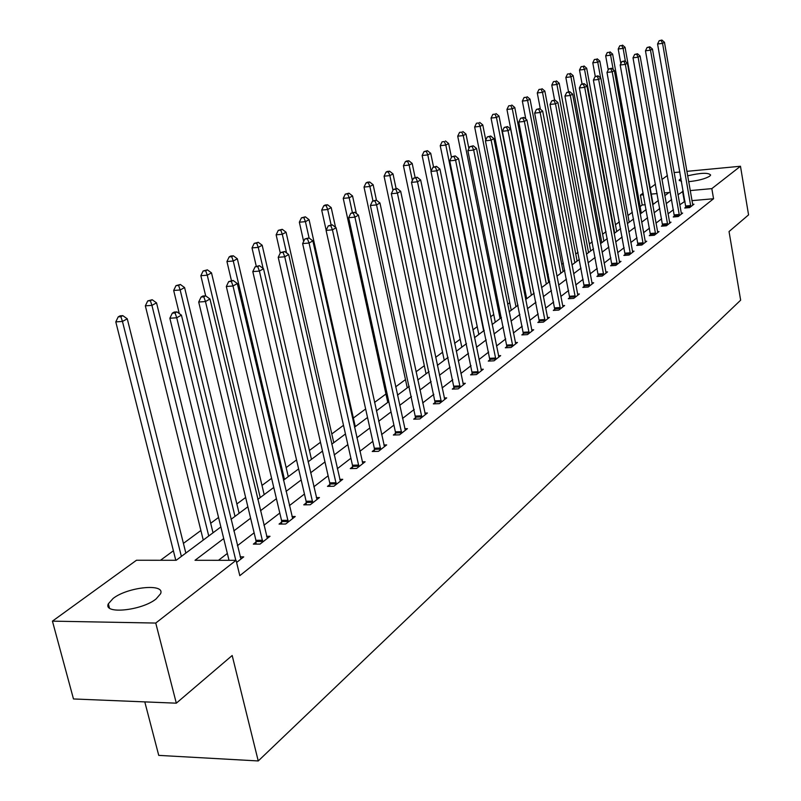 <?xml version="1.0" encoding="UTF-8"?>
<svg xmlns="http://www.w3.org/2000/svg" width="801" height="801" viewBox="0 0 801 801"><rect width="100%" height="100%" fill="white"/><g stroke="black" fill="none" stroke-linecap="round" stroke-linejoin="round"><path stroke-width="1.2" d="M687.618 175.84C700.905 172.756 708.575 172.495 710.637 175.059L709.746 176.14C705.321 178.813 698.292 180.666 688.63 181.677M681.571 181.587L679.218 180.035L681.01 178.373M156.105 598.928C141.817 610.692 102.908 614.577 108.345 603.804L113.131 598.427C127.699 586.893 165.537 583.088 160.56 593.761L156.105 598.928M144.791 701.886L158.738 755.383L258.242 760.95L740.655 300.175L729.04 231.549L748.565 214.878L740.474 166.248L711.829 188.625L690.182 190.588M258.242 760.95L232.18 655.508L176.31 703.178L73.482 698.963L52.435 621.145L136.48 560.249L176.19 560.279L220.866 526.938M645.276 204.736L642.202 205.006L640.109 206.548M632.359 212.265L627.954 215.509M619.373 221.837L615.458 224.731M606.007 231.699L602.602 234.212M592.229 241.862L589.376 243.965M578.032 252.335L575.749 254.017M563.383 263.129L561.721 264.36M548.274 274.282L547.263 275.023M525.216 291.284L524.164 292.055M509.726 302.708L507.654 304.24M493.736 314.503L490.572 316.836M477.226 326.678L472.91 329.862M460.175 339.254L454.618 343.349M442.553 352.25L435.674 357.326M424.33 365.697L416.039 371.804M405.466 379.604L395.674 386.833M385.952 394.002L374.538 402.422M365.636 408.981L353.361 418.032M343.489 425.311L331.794 433.942M320.47 442.292L309.406 450.452M296.53 459.944L286.157 467.594M271.599 478.337L261.997 485.416M245.637 497.491L236.856 503.959M218.553 517.456L210.683 523.263M200.891 530.492L183.419 543.378M173.386 550.768L160.52 560.259M642.202 205.006L640.42 195.074L643.183 193.071M650.182 188.005L655.478 184.17M661.936 179.484L667.423 175.509M653.646 203.995L653.045 204.055M223.709 538.572L195.023 560.289L236.075 560.32L239.809 575.659L713.551 198.738L691.924 200.64M684.995 201.241L679.739 204.836M673.441 209.692L668.024 213.867M661.626 218.793L655.969 223.149M649.481 228.155L643.573 232.701M636.985 237.787L630.808 242.543M624.119 247.699L617.671 252.665M610.863 257.912L604.124 263.098M597.216 268.435L590.167 273.862M583.138 279.279L575.779 284.946M568.62 290.463L560.93 296.39M553.651 302.007L545.601 308.205M538.192 313.912L529.761 320.41M522.222 326.217L513.401 333.016M505.731 338.933L496.49 346.052M488.67 352.07L478.998 359.529M471.028 365.677L460.885 373.486M452.765 379.744L442.122 387.944M433.842 394.322L422.688 402.923M414.237 409.431L402.533 418.452M393.912 425.101L381.606 434.573M372.805 441.361L359.889 451.313M350.898 458.242L337.311 468.715M328.13 475.794L313.832 486.808M304.45 494.037L289.401 505.631M279.799 513.04L263.95 525.246M254.117 532.825L237.406 545.701M227.354 553.451L218.453 560.31M236.595 562.462L243.714 556.875L240.13 556.875M256.06 542.007L253.346 544.129L260.035 544.099L270.017 536.28L266.583 536.3M281.672 522.052L279.068 524.084L285.657 524.024L295.239 516.525L291.964 516.555M306.262 502.898L303.759 504.85L310.267 504.75L319.469 497.551L316.325 497.601M329.882 484.495L327.479 486.367L333.897 486.247L342.738 479.318L339.734 479.378M352.6 466.793L350.287 468.595L356.615 468.445L365.126 461.787L362.242 461.857M374.457 449.761L372.225 451.504L378.483 451.323L386.673 444.905L383.899 444.996M395.504 433.361L393.361 435.033L399.529 434.833L407.419 428.655L404.765 428.745M415.789 417.561L413.716 419.173L419.814 418.953L427.414 412.996L424.86 413.086M435.354 402.322L433.351 403.874L439.369 403.634L446.708 397.887L444.245 397.987M454.227 387.614L452.295 389.116L458.232 388.855L465.311 383.309L462.948 383.419M472.45 373.416L470.587 374.868L476.445 374.588L483.283 369.231L481.011 369.341M490.052 359.699L488.26 361.101L494.047 360.81L500.655 355.634L498.452 355.744M507.073 346.443L505.331 347.794L511.048 347.484L517.446 342.478L515.323 342.598M523.534 333.616L521.851 334.928L527.499 334.598L533.686 329.762L531.634 329.882M539.463 321.201L537.841 322.473L543.418 322.132L549.406 317.446L547.423 317.566M554.893 309.186L553.311 310.418L558.828 310.067L564.625 305.521L562.713 305.652L563.063 306.743M569.841 297.541L568.309 298.733L573.756 298.373L579.373 293.977L577.521 294.097M584.319 286.257L582.838 287.409L588.214 287.038L593.661 282.773L591.869 282.903M598.367 275.314L596.925 276.435L602.242 276.055L607.528 271.919L605.796 272.04M611.994 264.7L610.592 265.782L615.849 265.401L620.975 261.386L619.303 261.506M625.221 254.398L623.859 255.449L629.055 255.058L634.032 251.154L632.41 251.284M638.057 244.385L636.745 245.416L641.881 245.016L646.717 241.231L645.135 241.351M650.532 234.663L649.261 235.664L654.337 235.254L659.033 231.579L657.501 231.699M662.657 225.221L661.416 226.192L666.442 225.772L671.008 222.197L669.516 222.328M674.452 216.04L673.24 216.981L678.207 216.56L682.642 213.086L681.2 213.206M685.916 207.109L684.735 208.02L689.651 207.599L693.966 204.215L692.565 204.335M176.31 703.178L155.754 623.058L52.435 621.145M674.082 172.565L679.899 172.015M686.847 171.354L740.474 166.248M713.551 198.738L711.829 188.625M236.075 560.32L155.754 623.058M683.253 191.209L677.966 194.753M671.649 199.539L666.212 203.654M659.804 208.5L654.127 212.806M647.608 217.732L641.681 222.217M635.073 227.224L628.875 231.91M622.157 236.996L615.689 241.892M608.85 247.068L602.092 252.185M595.153 257.441L588.084 262.788M581.025 268.135L573.636 273.722M566.457 279.159L558.728 285.006M551.428 290.533L543.338 296.65M535.909 302.277L527.448 308.685M519.879 314.413L511.028 321.111M503.318 326.948L494.047 333.967M486.197 339.904L476.475 347.264M468.475 353.311L458.292 361.021M450.142 367.198L439.459 375.279M431.138 381.576L419.934 390.057M411.454 396.475L399.689 405.376M391.038 411.934L378.683 421.276M369.842 427.974L356.866 437.797M347.834 444.625L334.187 454.958M324.966 461.937L310.608 472.81M301.176 479.949L286.057 491.383M276.405 498.693L260.485 510.738M250.613 518.217L233.822 530.923M664.8 195.674L669.065 192.49L664.319 192.921M657.15 193.572L651.273 194.102M643.493 194.803L640.42 195.074M231.018 519.358L247.869 506.783M257.782 499.393L273.762 487.469M283.444 480.24L298.613 468.915M308.075 461.857L322.493 451.103M331.744 444.195L345.441 433.982M354.503 427.213L367.529 417.501M376.39 410.883L388.785 401.631M397.476 395.153L409.271 386.342M417.792 379.994L429.026 371.604M437.376 365.376L448.089 357.386M456.27 351.279L466.482 343.659M474.512 337.662L484.255 330.392M492.134 324.515L501.436 317.576M509.166 311.809L518.047 305.181M525.636 299.514L534.127 293.186M541.586 287.619L549.686 281.572M557.015 276.105L564.765 270.317M571.964 264.941L579.373 259.414M586.452 254.137L593.541 248.841M600.51 243.654L607.288 238.588M614.137 233.481L620.625 228.635M627.363 223.609L633.571 218.973M640.209 214.027L646.147 209.592M652.685 204.716L658.372 200.47M684.324 201.301L682.572 191.269M235.794 560.32L176.731 317.777L181.426 315.123L240.931 559.068M229.026 560.31L169.852 318.237L176.731 317.777L175.059 312.951L176.941 311.889L174.197 312.08L172.315 313.141L175.059 312.951M172.315 313.141L169.852 318.237M181.426 315.123L176.941 311.889M185.842 553.07L127.269 318.818L122.463 321.441L115.795 321.892L175.779 560.269M120.881 316.685L122.803 315.644L120.14 315.824L118.208 316.866L120.881 316.685L122.463 321.441L181.376 556.405M122.803 315.644L127.269 318.818M115.795 321.892L118.208 316.866M262.738 541.977L205.477 301.536L209.972 299.003L267.334 538.382M256.08 544.119L255.919 540.305L198.698 302.027L205.477 301.536L203.814 296.831L205.617 295.819L202.903 296.02L201.101 297.031L203.814 296.831M201.101 297.031L198.698 302.027M209.972 299.003L205.617 295.819M288.26 521.992L233.011 285.987L237.316 283.554L292.675 518.537M281.692 524.064L281.531 520.38L226.323 286.498L233.011 285.987L231.349 281.391L233.071 280.43L228.675 281.602L231.349 281.391M228.675 281.602L226.323 286.498M237.316 283.554L233.071 280.43M213.026 532.785L156.535 302.858L151.93 305.371L145.351 305.842L203.254 540.074M150.348 300.735L152.19 299.734L147.714 300.926L150.348 300.735L151.93 305.371L208.741 535.979M152.19 299.734L156.535 302.858M145.351 305.842L147.714 300.926M239.119 513.321L184.59 287.559L180.165 289.972L173.677 290.463L179.294 313.591M178.593 285.436L180.355 284.485L175.99 285.637L178.593 285.436L180.165 289.972L235.003 516.385M180.355 284.485L184.59 287.559M173.677 290.463L175.99 285.637M312.76 502.798L259.404 271.078L263.529 268.746L316.996 499.484M306.282 504.81L306.122 501.256L252.806 271.599L259.404 271.078L257.752 266.593L259.404 265.672L255.108 266.813L257.752 266.593M255.108 266.813L252.806 271.599M263.529 268.746L259.404 265.672M336.3 484.365L284.735 256.771L288.7 254.538L340.365 481.171M329.912 486.317L329.752 482.883L278.217 257.311L284.735 256.771L283.093 252.395L284.675 251.504L280.48 252.615L283.093 252.395M280.48 252.615L278.217 257.311M288.7 254.538L284.675 251.504M358.928 466.643L309.056 243.033L312.861 240.881L362.843 463.569M352.62 468.545L352.47 465.221L302.628 243.584L309.056 243.033L307.424 238.758L308.946 237.897L304.851 238.978L307.424 238.758M304.851 238.978L302.628 243.584M312.861 240.881L308.946 237.897M264.18 494.618L211.504 272.881L207.259 275.194L200.851 275.704L205.667 295.859M205.687 270.768L207.389 269.847L203.124 270.978L205.687 270.768L207.259 275.194L260.225 497.561M207.389 269.847L211.504 272.881M200.851 275.704L203.124 270.978M288.27 476.635L237.346 258.783L233.271 261.006L226.943 261.526L231.419 280.56M231.699 256.68L233.331 255.799L230.808 256.01L229.176 256.901L231.699 256.68L233.271 261.006L284.475 479.469M233.331 255.799L237.346 258.783M226.943 261.526L229.176 256.901M311.459 459.333L262.177 245.236L258.262 247.379L252.015 247.909L256.25 266.172M256.7 243.154L258.272 242.302L254.207 243.364L256.7 243.154L258.262 247.379L263.129 268.445M258.272 242.302L262.177 245.236M252.015 247.909L254.207 243.364M333.777 442.683L286.067 232.21L282.302 234.262L276.135 234.813L280.28 253.026M280.75 230.137L282.252 229.316L278.277 230.358L280.75 230.137L282.302 234.262L286.538 252.906M282.252 229.316L286.067 232.21M276.135 234.813L278.277 230.358M355.284 426.633L309.056 219.674L305.431 221.647L299.344 222.207L303.659 241.441M303.889 217.612L305.341 216.821L301.446 217.832L303.889 217.612L305.431 221.647L309.096 238.017M305.341 216.821L309.056 219.674M299.344 222.207L301.446 217.832M335.549 227.344L331.203 207.589L327.709 209.502L321.692 210.062L326.157 230.247M326.167 205.547L327.569 204.786L325.166 205.016L323.764 205.777L326.167 205.547L327.709 209.502L331.113 224.931M327.569 204.786L331.203 207.589M321.692 210.062L323.764 205.777M356.365 213.517L352.55 195.955L349.176 197.787L343.239 198.368L387.774 402.382M347.644 193.912L348.996 193.181L345.271 194.152L347.644 193.912L349.176 197.787L352.37 212.465M348.996 193.181L352.55 195.955M343.239 198.368L345.271 194.152M376.46 200.24L373.136 184.721L369.882 186.493L364.014 187.074L407.248 387.854M368.36 182.698L369.661 181.997L367.319 182.227L366.017 182.938L368.36 182.698L369.882 186.493L372.966 200.871M369.661 181.997L373.136 184.721M364.014 187.074L366.017 182.938M396.105 188.575L393.001 173.887L389.867 175.599L384.069 176.19L426.052 373.827M388.345 171.885L389.606 171.204L387.294 171.434L386.032 172.115L388.345 171.885L389.867 175.599L392.971 190.288M389.606 171.204L393.001 173.887M384.069 176.19L386.032 172.115M415.108 177.432L412.185 163.424L409.151 165.076L403.424 165.667L444.235 360.26M407.649 161.432L408.87 160.771L406.578 161.011L405.366 161.672L407.649 161.432L409.151 165.076L412.385 180.525M408.87 160.771L412.185 163.424M403.424 165.667L405.366 161.672M433.541 166.978L430.728 153.311L427.794 154.913L422.137 155.504L461.807 347.143M426.302 151.339L427.474 150.698L424.039 151.579L426.302 151.339L427.794 154.913L431.128 171.064M427.474 150.698L430.728 153.311M422.137 155.504L424.039 151.579M451.454 157.326L448.65 143.539L445.817 145.081L440.23 145.682L478.818 334.458M444.335 141.577L442.092 141.817L444.335 141.577L445.817 145.081L483.654 330.843M445.466 140.956L448.65 143.539M440.23 145.682L442.092 141.817M468.895 148.565L465.992 134.077L463.248 135.569L457.721 136.18L495.278 322.162M461.776 132.135L459.564 132.375L461.776 132.135L463.248 135.569L500.074 318.588M462.868 131.534L465.992 134.077M457.721 136.18L459.564 132.375M485.776 140.065L482.773 124.926L480.119 126.368L474.653 126.979L511.228 310.267M478.658 122.994L476.465 123.234L478.658 122.994L480.119 126.368L515.974 306.723M479.719 122.413L482.773 124.926M474.653 126.979L476.465 123.234M533.816 293.416L499.023 116.065L496.45 117.467L491.053 118.077L526.688 298.733M494.998 114.142L492.845 114.393L494.998 114.142L496.45 117.467L531.383 295.229M496.029 113.582L499.023 116.065M491.053 118.077L492.845 114.393M548.685 282.322L514.773 107.474L512.28 108.826L506.943 109.447L541.676 287.549M510.838 105.572L508.705 105.822L510.838 105.572L512.28 108.826L546.332 284.075M511.829 105.031L514.773 107.474M506.943 109.447L508.705 105.822M563.103 271.559L530.032 99.144L527.619 100.465L522.342 101.086L525.806 119.039M526.187 97.261L524.074 97.512L526.187 97.261L527.619 100.465L560.82 273.261M527.158 96.731L530.032 99.144M522.342 101.086L524.074 97.512M577.1 261.116L544.84 91.074L542.497 92.345L537.281 92.966L540.375 109.166M541.075 89.201L538.993 89.452L541.075 89.201L542.497 92.345L574.888 262.768M542.017 88.691L544.84 91.074M537.281 92.966L538.993 89.452M590.687 250.973L559.198 83.234L556.925 84.475L551.779 85.096L554.592 100.045M555.514 81.382L553.461 81.632L555.514 81.382L556.925 84.475L588.535 252.575M556.425 80.891L559.198 83.234M551.779 85.096L553.461 81.632M380.705 449.581L332.435 229.827L336.1 227.764L384.47 446.628M374.488 451.434L374.327 448.22L326.087 230.388L332.435 229.827L330.803 225.652L332.275 224.821L328.27 225.872L330.803 225.652M328.27 225.872L326.087 230.388M336.1 227.764L332.275 224.821M401.671 433.161L354.923 217.131L358.447 215.139L405.306 430.317M395.534 434.963L395.384 431.839L348.665 217.702L354.923 217.131L353.301 213.036L354.713 212.245L350.798 213.266L353.301 213.036M350.798 213.266L348.665 217.702M358.447 215.139L354.713 212.245M421.877 417.331L376.56 204.906L379.954 202.983L425.371 414.588M415.819 419.093L370.392 205.487L376.56 204.906L374.958 200.901L376.32 200.14L372.485 201.131L374.958 200.901M372.485 201.131L370.392 205.487M379.954 202.983L376.32 200.14M441.351 402.072L397.416 193.121L400.68 191.279L444.735 399.429M435.374 403.794L391.319 193.712L397.416 193.121L395.814 189.206L397.126 188.475L393.381 189.447L395.814 189.206M393.381 189.447L391.319 193.712M400.68 191.279L397.126 188.475M460.154 387.354L417.511 181.777L420.665 179.995L463.419 384.8M454.247 389.036L411.494 182.368L417.511 181.777L415.929 177.932L417.191 177.231L413.516 178.172L415.929 177.932M413.516 178.172L411.494 182.368M420.665 179.995L417.191 177.231M478.307 373.136L436.895 170.823L439.939 169.101L481.451 370.673M472.48 374.778L430.958 171.424L436.895 170.823L435.323 167.059L436.545 166.378L432.951 167.309L435.323 167.059M432.951 167.309L430.958 171.424M439.939 169.101L436.545 166.378M495.839 359.399L455.609 160.25L458.542 158.598L498.883 357.016M490.082 361.011L449.741 160.861L455.609 160.25L454.047 156.565L455.228 155.905L451.704 156.816L454.047 156.565M451.704 156.816L449.741 160.861M458.542 158.598L455.228 155.905M512.78 346.132L473.681 150.047L476.515 148.445L515.724 343.819M507.103 347.704L467.884 150.658L473.681 150.047L472.129 146.433L473.261 145.792L469.807 146.683L472.129 146.433M469.807 146.683L467.884 150.658M476.515 148.445L473.261 145.792M529.181 333.286L491.143 140.185L493.887 138.633L532.024 331.063M523.564 334.828L485.416 140.806L491.143 140.185L489.601 136.641L490.703 136.02L487.308 136.891L489.601 136.641M487.308 136.891L485.416 140.806M493.887 138.633L490.703 136.02M545.04 320.861L508.024 130.643L510.678 129.151L547.794 318.708M539.494 322.372L502.367 131.274L508.024 130.643L506.492 127.169L507.564 126.568L504.24 127.419L506.492 127.169M504.24 127.419L502.367 131.274M510.678 129.151L507.564 126.568M560.4 308.836L524.365 121.422L526.928 119.97L562.702 305.642M554.923 310.307L518.778 122.042L524.365 121.422L522.843 118.007L523.874 117.427L520.61 118.258L522.843 118.007M520.61 118.258L518.778 122.042M526.928 119.97L523.874 117.427M575.278 297.181L540.174 112.49L542.657 111.089L577.861 295.158M569.861 298.633L534.657 113.121L540.174 112.49L538.662 109.136L539.664 108.576L536.46 109.387L538.662 109.136M536.46 109.387L534.657 113.121M542.657 111.089L539.664 108.576M589.696 285.887L555.483 103.84L557.897 102.478L592.199 283.924M584.35 287.309L550.027 104.47L555.483 103.84L553.992 100.546L554.953 100.005L551.809 100.796L553.992 100.546M551.809 100.796L550.027 104.47M557.897 102.478L554.953 100.005M603.674 274.933L570.322 95.459L572.655 94.138L606.107 273.031M598.387 276.325L564.935 96.09L570.322 95.459L568.84 92.225L569.781 91.694L566.687 92.475L568.84 92.225M566.687 92.475L564.935 96.09M572.655 94.138L569.781 91.694M617.241 264.31L584.71 87.329L586.973 86.057L619.604 262.458M612.014 265.682L579.383 87.97L584.71 87.329L583.238 84.155L584.149 83.644L581.105 84.405L583.238 84.155M581.105 84.405L579.383 87.97M586.973 86.057L584.149 83.644M630.407 253.997L598.657 79.449L600.86 78.208L632.7 252.205M625.241 255.339L593.391 80.09L598.657 79.449L597.206 76.325L598.077 75.835L595.093 76.586L597.206 76.325M595.093 76.586L593.391 80.09M600.86 78.208L598.077 75.835M643.193 243.985L612.194 71.81L614.327 70.598L645.416 242.242M638.087 245.306L606.988 72.44L612.194 71.81L610.752 68.736L611.604 68.255L608.67 68.986L610.752 68.736M608.67 68.986L606.988 72.44M614.327 70.598L611.604 68.255M655.608 234.262L625.341 64.38L627.413 63.209L657.771 232.57M650.562 235.554L620.194 65.021L625.341 64.38L623.899 61.357L624.73 60.896L621.846 61.617L623.899 61.357M621.846 61.617L620.194 65.021M627.413 63.209L624.73 60.896M603.884 241.121L573.146 75.634L570.943 76.836L565.846 77.457L568.53 91.845M569.541 73.792L567.498 74.042L569.541 73.792L570.943 76.836L601.801 242.683M570.422 73.312L573.146 75.634M565.846 77.457L567.498 74.042M616.71 231.549L586.692 68.245L584.54 69.417L579.503 70.037L582.067 83.895M583.158 66.423L581.136 66.673L583.158 66.423L584.54 69.417L614.687 233.071M584.009 65.952L586.692 68.245M579.503 70.037L581.136 66.673M667.674 224.811L638.107 57.171L640.109 56.04L669.776 223.159M662.687 226.082L633.01 57.812L638.107 57.171L636.675 54.198L637.486 53.747L634.642 54.458L636.675 54.198M634.642 54.458L633.01 57.812M640.109 56.04L637.486 53.747M629.185 222.247L599.839 61.066L597.756 62.208L592.78 62.828L595.273 76.485M596.385 59.254L594.382 59.504L596.385 59.254L597.756 62.208L600.65 78.037M597.216 58.803L599.839 61.066M592.78 62.828L594.382 59.504M679.408 215.619L650.502 50.173L652.455 49.061L681.451 214.017M674.472 216.871L645.476 50.803L650.502 50.173L649.09 47.239L649.871 46.798L647.078 47.499L649.09 47.239M647.078 47.499L645.476 50.803M652.455 49.061L649.871 46.798M641.311 213.196L612.635 54.098L610.602 55.199L605.676 55.82L608.229 69.897M609.241 52.295L607.268 52.546L609.241 52.295L610.602 55.199L613.216 69.637M610.052 51.855L612.635 54.098M605.676 55.82L607.268 52.546M690.822 206.678L662.557 43.364L664.46 42.283L692.805 205.126M685.936 207.92L657.581 43.995L662.557 43.364L661.155 40.481L661.916 40.05L659.163 40.731L661.155 40.481M659.163 40.731L657.581 43.995M664.46 42.283L661.916 40.05M653.105 204.395L625.06 47.319L623.098 48.39L618.212 49.011L620.845 63.669M621.736 45.527L619.784 45.777L621.736 45.527L623.098 48.39L625.441 61.507M622.527 45.106L625.06 47.319M618.212 49.011L619.784 45.777M262.738 541.466L256.06 541.496M262.588 540.264L255.919 540.305M288.26 521.491L281.672 521.551M288.12 520.31L281.531 520.38M312.75 502.307L306.252 502.407M312.62 501.156L306.122 501.256M336.29 483.884L329.882 484.014M336.16 482.753L329.752 482.883M358.918 466.172L352.59 466.322M358.788 465.061L352.47 465.221M380.695 449.121L374.447 449.301M380.565 448.029L374.327 448.22M401.661 432.71L395.504 432.91M401.541 431.639L395.384 431.839M421.867 416.89L415.789 417.121M421.747 415.839L415.669 416.069M441.351 401.641L435.344 401.882M441.231 400.61L435.233 400.85M460.144 386.923L454.217 387.183M460.034 385.912L454.107 386.172M478.297 372.715L472.44 372.996M478.187 371.714L472.33 372.004M495.829 358.988L490.052 359.289M495.719 358.007L489.942 358.307M512.78 345.722L507.063 346.032M512.67 344.76L506.963 345.071M529.171 332.896L523.524 333.216M529.071 331.944L523.423 332.265M545.03 320.47L539.463 320.811M544.93 319.539L539.363 319.879M560.39 308.445L554.883 308.796M560.289 307.524L554.783 307.874M575.268 296.801L569.831 297.161M575.168 295.899L569.731 296.26M589.686 285.516L584.309 285.887M589.596 284.615L584.219 284.986M603.664 274.573L598.357 274.943M603.574 273.692L598.267 274.062M617.231 263.95L611.984 264.34M617.14 263.078L611.894 263.469M630.397 253.647L625.211 254.037M630.307 252.786L625.12 253.186M643.183 243.634L638.047 244.035M643.093 242.793L637.966 243.194M655.598 233.912L650.522 234.323M655.518 233.081L650.442 233.491M667.664 224.47L662.647 224.881M667.583 223.649L662.567 224.06M679.398 215.279L674.442 215.699M679.318 214.468L674.352 214.888M690.812 206.348L685.906 206.778M690.732 205.547L685.826 205.977M679.218 180.035L679.328 180.646M108.345 603.804L109.447 608.019"/></g></svg>
